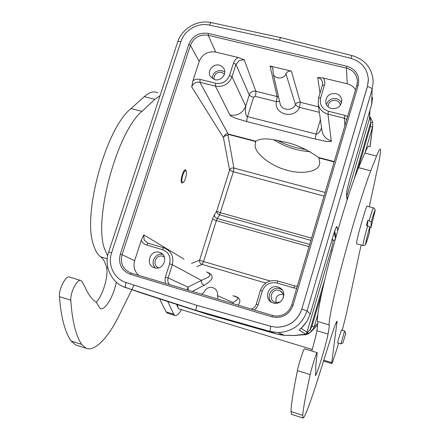 <?xml version="1.0" encoding="UTF-8"?>
<svg xmlns="http://www.w3.org/2000/svg" width="440" height="440" viewBox="0 0 440 440"><rect width="100%" height="100%" fill="white"/><g stroke="black" fill="none" stroke-linecap="round" stroke-linejoin="round"><path stroke-width="0.66" d="M159.654 298.875L166.078 311.867L167.607 313.247M181.506 309.661C178.811 314.1 176.605 316.041 174.895 315.48L173.751 314.215L167.767 301.505M80.586 280.44L69.68 277.107C66.022 274.918 58.658 288.844 59.45 296.67C60.968 317.07 64.85 331.848 71.099 341L75.757 344.982L76.642 345.268M157.757 92.824C153.978 90.788 149.485 92.054 144.276 96.613L131.032 108.559C105.952 128.145 82.187 214.632 93.478 244.865C95.222 250.602 97.597 254.59 100.606 256.817C103.092 258.709 104.951 261.822 106.183 266.162L106.557 267.603C108.73 275.578 103.026 294.844 96.278 302.247M131.802 289.696L118.85 315.975C108.367 337.452 94.875 351.819 86.125 348.315L81.659 344.394C75.708 335.313 72.1 320.584 70.829 300.212C70.142 292.391 77.407 278.388 80.927 280.538L81.67 281.116L84.601 286.204C87.797 293.838 91.658 299.167 96.184 302.187L100.298 308.6C104.934 310.954 113.933 295.735 116.292 282.139M107.618 256.047L104.269 248.056C93.649 217.948 117.508 131.214 141.955 111.397L154.869 99.336L160.039 95.629M131.852 289.603L134.062 285.115M176.638 304.375L178.007 307.901M304.673 334.879L305.366 334.241L294.135 335.467L284.493 335.286C281.556 334.917 281.892 335.231 275.924 333.806L270.122 331.458L196.372 310.481C195.872 309.909 196.037 308.198 196.856 305.355L125.241 282.249M332.635 237.567L310.195 314.166L307.065 310.899L301.857 309.095C297.468 321.013 288.965 327.058 276.353 327.228L270.913 326.326L196.856 305.355L125.972 282.497C114.097 278.933 107.393 264.82 111.628 252.736L180.945 41.492C184.437 30.096 197.84 22.374 209.424 25.119L279.362 40.266L350.906 58.35C361.664 61.694 367.477 68.783 368.352 79.629L367.433 86.504C370.315 87.302 371.877 88.248 372.13 89.347L307.065 310.899C302.17 324.495 292.556 331.727 278.223 332.591L270.122 331.458L196.372 310.481M372.664 122.887L372.752 125.785L369.963 146.762M306.383 149.749L296.01 147.593L290.406 145.948L283.63 143.402L277.327 140.388M275.974 333.806L284.306 335.203M305.118 334.807L305.817 334.268L304.975 334.829M304.123 334.791L303.848 334.763M305.74 334.301L302.715 334.923L305.641 334.059L299.096 330.055L300.256 329.01M368.346 80.547L367.433 86.504L301.818 309.056C297.429 320.986 288.921 327.03 276.298 327.201L270.913 326.326C270.127 329.252 269.863 330.957 270.105 331.452L278.223 332.591L284.493 335.286L293.728 335.555L304.475 334.68M111.617 252.758L108.63 252.06C103.582 266.415 111.612 283.327 125.917 287.678L206.668 314.1L140.338 292.622L123.085 286.572M270.853 326.298L196.752 305.316M301.818 309.056L367.439 86.328M279.466 40.293C280.121 38.346 280.66 37.477 281.078 37.686M369.727 116.699L370.293 119.075L370.793 118.201M346.863 196.02L369.578 118.399L370.293 119.075L370.656 122.59L372.669 122.815C372.62 121.946 371.998 120.406 370.805 118.189L369.732 116.457M337.733 230.709L337.007 226.655C336.512 225.935 335.055 229.554 332.645 237.512L310.189 314.16L307.038 321.2C303.589 325.886 301.235 328.565 299.981 329.236M301.059 328.273L307.005 332.189L305.817 334.268L310.156 329.571L324.957 278.944M335.264 239.415L333.02 240.922C333.064 242.22 332.393 245.322 331.001 250.217L307.005 332.189L307.83 332.481L307.324 334.164L311.872 331.106L310.156 329.571L312.02 326.211L321.789 292.776M304.898 334.857L307.45 334.12C307.863 334.252 309.337 333.245 311.872 331.106L314.182 326.931L312.02 326.211M299.833 329.411L299.343 329.868M277.992 287.05C268.07 283.718 262.955 300.124 273.075 302.929L273.224 302.973C282.403 306.147 288.216 291.55 279.378 287.595L277.992 287.05M138.809 275.385C134.431 271.458 133.045 266.552 134.651 260.662L141.279 240.207L143.77 234.867L144.133 239.993L147.576 243.056M159.429 252.357C150.013 249.189 144.788 265.172 154.435 267.729L154.501 267.751C163.625 270.881 169.142 255.618 160.023 252.56L159.429 252.357M206.795 272.113C211.954 274.626 209.352 275.776 208.412 277.118L201.432 280.396C201.091 282.728 202.01 284.339 204.177 285.23C210.452 281.479 213.015 278.438 211.865 276.095C211.778 274.588 209.974 273.196 206.465 271.926M325.105 192.44L233.888 168.047L228.074 135.465C225.918 135.113 224.373 135.828 223.432 137.605L191.697 86.867L192.973 80.647L199.215 61.364C202.378 54.093 207.873 51.002 215.705 52.09L208.181 35.294L208.329 33.424C199.062 32.17 192.549 35.838 188.788 44.44L190.399 45.32C193.82 37.494 199.749 34.15 208.181 35.294L346.478 68.129L346.852 66.242C356.208 69.427 360.008 75.757 358.254 85.228L293.079 305.261C289.13 314.919 282.079 318.769 271.92 316.811L130.284 274.318C121.424 270.6 118.091 263.879 120.285 254.144L188.788 44.44M186.082 170.891L185.763 170.517C184.816 170.555 183.827 172.068 182.798 175.054C181.522 179.795 181.555 182.303 182.897 182.578L182.776 182.655M182.672 182.754L182.38 182.903C178.877 183.794 183.871 166.524 185.944 170.412L185.944 170.412M322.432 85.179L322.57 82.566C322.02 79.943 320.408 78.249 317.735 77.484L323.395 78.04L347.199 83.776C350.834 84.711 353.611 86.719 355.531 89.788M335.929 93.599C329.148 93.198 325.754 96.245 325.765 102.746C326.491 105.721 328.389 107.651 331.458 108.543C337.975 109.026 341.396 106.145 341.732 99.891C341.143 96.651 339.207 94.556 335.929 93.599M331.287 140.871C326.293 139.381 323.208 136.191 322.041 131.307L318.225 104.175L318.543 97.988L318.225 104.175C319.445 109.285 322.685 112.607 327.943 114.142L331.287 140.871C331.986 141.548 330.291 141.735 326.2 141.433L315.189 139.046L316.096 134.068L320.414 119.724M334.158 161.904L318.857 157.927L318.593 157.498C306.702 149.21 295.383 144.056 284.625 142.038C274.109 139.832 262.999 136.67 255.844 141.202L255.684 141.515L228.41 134.431L199.92 82.253C196.026 81.686 193.281 83.226 191.697 86.867M215.705 52.09L238.332 57.541C235.939 58.757 234.328 60.588 233.492 63.041L229.537 75.466L232.018 76.797L245.729 106.161C242.721 113.201 237.446 116.149 229.895 115.005C229.565 115.407 231.611 116.534 236.032 118.393L246.939 121.6C246.664 120.615 246.868 118.954 247.539 116.628C245.889 116.963 245.124 111.232 245.504 109.406L245.729 106.161L249.249 94.947C250.492 92.032 252.687 90.805 255.833 91.267L277.145 96.547L278.63 97.29M318.857 157.927L319.754 162.52L319.484 164.291C317.999 172.337 300.344 174.592 286.044 169.939C271.024 165.985 255.173 153.648 255.101 145.656L255.684 141.515M273.746 139.761C285.346 146.988 297.479 150.942 310.139 151.63M228.074 135.465L228.41 134.431M310.899 240.356L219.621 214.847L233.332 171.743L229.587 170.06L223.432 137.605C224.889 134.437 226.507 133.249 228.294 134.046L255.844 141.202M233.387 295.906C238.409 297.396 240.037 298.557 233.007 302.511L232.969 303.6M201.751 294.245L204.358 291.676C205.893 288.585 208.346 287.15 211.717 287.37C215.952 288.404 217.866 291.143 217.448 295.587L233.007 302.511L233.03 303.617M217.448 295.587L218.163 299.161M238.15 305.151C241.571 300.262 239.828 297.116 232.909 295.724M169.433 284.559C167.855 282.629 167.415 280.423 168.113 277.948L172.321 264.704L201.432 280.396L187.93 287.1L187.198 289.883M309.694 244.426L217.278 218.499L219.621 214.847C217.712 214.137 216.733 212.927 216.7 211.206L220.512 212.762L311.553 238.156M219.401 65.181C213.043 63.311 206.756 71.286 210.441 76.566L214.764 79.651C220.968 81.493 227.26 73.892 223.933 68.574L222.046 66.418L219.401 65.181M269.995 65.984L291.379 71.137C288.904 70.752 287.089 71.654 285.929 73.854C283.822 79.541 274.456 79.332 273.19 73.585L272.828 68.283L271.695 66.814L269.995 65.984L277.151 96.569L276.413 101.64C273.735 114.483 294.36 119.713 299.481 107.388C297.281 106.431 295.95 105.501 295.482 104.605C292.71 111.293 281.666 110.764 280.148 103.901L280.005 103.274M238.332 57.541L244.222 59.758L255.833 91.267C256.08 92.34 255.865 94.039 255.2 96.355L253.6 97.246C251.284 96.597 249.838 95.832 249.249 94.947L235.956 64.4L239.179 60.489L244.222 59.758M319.374 112.343L299.481 107.388L300.317 102.295L291.379 71.137M321.552 127.831C321.139 129.091 318.879 134.371 316.096 134.068L247.539 116.628L253.6 97.246M212.157 78.419C212.911 72.765 216.189 70.175 221.986 70.659L224.807 72.055M224.461 74.195L221.469 72.281C216.332 72.078 213.857 74.459 214.044 79.431M326.475 104.726C328.064 100.034 331.381 98.026 336.424 98.698C338.784 99.33 340.483 100.705 341.523 102.823M340.329 105.303L340.307 105.105C339.851 102.674 338.388 101.096 335.923 100.375C331.05 100.001 328.46 102.151 328.152 106.832M186.06 170.847L186.049 170.83C186.56 171.683 186.577 173.459 186.087 176.154L185.576 178.041C184.701 180.642 183.81 182.155 182.897 182.578L182.38 182.903M155.463 267.971C149.655 263.071 155.458 252.346 162.778 254.414M164.406 257.109L162.657 256.245C155.678 253.88 151.58 265.612 158.642 267.812M271.656 302.324C265.502 296.945 271.904 285.94 279.609 288.613L282.156 289.883M283.355 297.875C283.899 294.707 282.788 292.331 280.022 290.757L279.076 290.395C271.634 287.881 267.696 300.141 275.248 302.374L279.714 302.192M276.204 302.616C275.115 296.951 277.447 294.19 283.195 294.333M317.114 352.622L304.584 348.799C304.046 347.49 298.925 363.066 297.423 370.634C293.37 390.462 291.22 404.102 290.966 411.549L291.588 414.365M369.209 146.575C368.66 145.299 367.186 147.461 364.788 153.048L358.6 167.646C352.094 182.853 340.357 219.769 331.023 254.969C321.668 290.208 316.448 316.971 317.592 321.459C317.861 322.751 317.686 325.397 317.075 329.384L316.861 330.715C316.014 335.533 314.32 342.293 311.79 350.999M338.575 343.184L336.727 349.327C333.839 358.672 332.151 363.418 331.65 363.556L337.106 321.233C336.562 320.947 334.57 326.166 331.139 336.892L318.208 377.982C310.794 401.599 304.243 419.15 302.907 418L302.709 415.316C303.325 407.963 305.817 394.394 310.189 374.605C311.823 367.048 316.811 351.384 317.168 352.638L316.762 357.313C315.783 364.045 315.497 368.33 315.898 370.156L315.425 375.419C316.217 377.245 326.216 344.416 328.059 334.076L328.306 332.75C329.021 328.779 329.307 326.166 329.17 324.907L317.592 321.459M369.286 206.795L378.07 165.732C380.028 156.547 380.826 151.113 380.463 149.435C380.094 148.203 378.791 150.414 376.547 156.073L370.761 170.808C364.683 186.17 353.177 223.267 343.695 258.533C334.197 293.849 328.493 320.551 329.17 324.907M361.108 245.014L346.181 314.754L342.254 330.264M341.396 330.011L338.052 340.522L337.722 342.925M356.697 243.793L356.549 243.562C356.054 240.917 366.823 203.181 367.202 206.239L373.428 207.906M335.935 323.103L336.985 323.411M340.94 343.882L344.614 330.968L345.785 333.091M343.024 342.749L345.791 333.102L343.024 342.749L340.918 343.893L337.568 342.881M367.609 225.753L367.802 220.358L366.344 225.412L369.787 226.754L369.479 232.738C366.322 243.424 365.47 244.789 365.415 244.629C364.865 245.284 364.029 245.581 362.907 245.514L362.89 245.322C363.121 242.864 364.705 236.346 367.642 225.764M367.802 220.358L371.239 221.705L370.876 227.882L369.732 227.898M179.102 308.93L178.068 308.022L177.43 304.634M166.078 311.867L173.751 314.215M59.45 296.67L70.829 300.212M107.921 268.01L106.557 267.603M107.25 258.797L100.606 256.817M141.955 111.397L131.032 108.559M154.869 99.336L144.276 96.613M81.659 344.394L71.099 341M196.361 310.475L125.917 287.678C125.191 287.04 125.257 285.329 126.115 282.552L125.972 282.497M180.889 41.646C178.921 41.245 177.843 41.377 177.65 42.053L108.642 252.027M209.566 25.146C210.221 23.238 210.837 22.401 211.426 22.644L280.874 37.642M275.924 333.806L206.668 314.1M208.329 33.424L346.852 66.242M350.966 58.366C351.632 56.375 352.083 55.468 352.319 55.644C365.404 59.758 372.372 68.502 373.214 81.889L372.13 89.347L371.608 104.55L372.636 97.477L371.575 104.665M350.114 177.903C347.793 186.082 346.605 191.477 346.544 194.09L346.621 193.171C346.902 190.185 348.068 185.103 350.114 177.936L371.608 104.55L350.091 177.98M369.908 110.391L369.578 118.399L369.793 110.77M354.084 179.284L370.656 122.59L370.469 126.159L372.438 127.276L365.184 152.13M346.973 197.225L347.831 197.604M357.753 169.691L370.469 126.159M317.834 314.413L314.182 326.931L317.713 323.323M347.077 199.931L346.544 194.09M336.127 227.563L336.418 227.15C336.43 226.243 335.175 229.702 332.651 237.534L332.645 237.512M299.376 329.841L301.791 327.591L307.048 321.206L310.184 314.177M333.02 240.922L332.42 238.321M332.139 250.789L331.001 250.217M335.478 238.656L334.208 232.546M335.929 237.05L334.719 231.061M337.007 226.655L335.913 228.014M347.199 83.776L346.478 68.129C353.172 70.109 356.813 74.448 357.407 81.142L356.84 85.399L291.764 304.937M297.336 286.127L294.613 285.89L293.744 287.925L296.692 288.293M254.243 309.975L256.382 308.066L257.862 305.608L262.301 291.077C265.051 284.405 269.946 281.721 276.986 283.036L293.744 287.925M260.353 290.648L260.337 290.625C263.621 282.645 269.478 279.45 277.91 281.023L294.591 285.879L277.91 281.023L276.986 283.036M256.234 304.205L260.337 290.625L262.301 291.077M256.251 304.227L258.187 304.706M251.235 309.073L252.841 308.435M358.254 85.228L356.846 85.36L291.759 304.942C288.976 312.411 283.63 316.113 275.721 316.052L272.525 315.452L131.159 273.091C123.096 269.714 120.059 263.599 122.056 254.744L134.651 260.662M188.381 290.241L187.93 287.1L168.113 277.948L165.407 277.046L164.962 280.274L165.638 283.426M141.279 240.207C142.357 242.622 144.155 244.228 146.669 245.014L162.415 249.612C168.696 252.164 171.1 256.883 169.626 263.774L165.407 277.046M162.415 249.612L163.669 247.759L164.566 248.056C171.479 251.372 174.064 256.922 172.321 264.704L169.626 263.774M146.669 245.014L147.972 243.188L163.609 247.742L147.978 243.194M143.77 234.867L183.992 259.122M120.285 254.144L122.056 254.744L190.399 45.32L199.215 61.364M197.027 266.552L202.043 264.407C200.129 263.632 199.32 262.213 199.617 260.145L212.498 219.065L214.335 214.841L216.7 211.206L229.587 170.06C230.456 168.377 231.886 167.712 233.888 168.047L233.332 171.743L324.027 196.081M265.793 283.058L202.043 264.407L203.555 261.553L199.617 260.145L191.521 263.412M131.159 273.091L130.284 274.318M357.401 82.022L356.868 85.305M275.721 316.052C283.624 316.107 288.965 312.406 291.759 304.942L293.079 305.261M272.525 315.452L271.92 316.811M322.377 85.377L324.467 85.107C325.177 82.566 324.819 80.212 323.395 78.04M347.622 116.485L344.977 115.374L328.488 111.276C321.954 108.95 319.33 104.472 320.623 97.845L318.543 97.988M324.467 85.107L320.623 97.845M344.867 125.774L344.388 118.239L327.943 114.142L328.488 111.276M346.77 119.345L344.388 118.239L344.977 115.374M229.895 115.005L215.402 86.108L199.92 82.253L200.139 79.392C197.626 78.826 195.239 79.244 192.973 80.647M315.189 139.046L246.939 121.6M318.593 157.498L334.257 161.568M309.034 246.659L216.359 220.611L217.278 218.499C215.358 217.784 214.374 216.563 214.335 214.841M192.363 291.434L204.177 285.23M270.16 280.984L203.555 261.553L216.359 220.611L212.498 219.065M229.537 75.466C226.886 81.614 222.261 84.211 215.655 83.248L200.139 79.392M285.929 73.854L295.482 104.605C296.555 102.718 298.166 101.948 300.317 102.295L318.599 106.827M319.995 93.192L317.735 77.484M233.492 63.041L235.956 64.4L232.018 76.797C228.844 84.156 223.306 87.263 215.402 86.108L215.655 83.248M279.565 101.371L276.413 101.64L255.2 96.355M297.423 370.634L310.189 374.605M328.059 334.076L316.861 330.715M370.761 170.808L358.6 167.646M376.547 156.073L364.788 153.048M323.802 360.206L331.666 362.615M302.709 415.316L290.966 411.549M363 245.542L356.587 243.76M369.1 220.71C371.695 212.003 373.175 207.746 373.533 207.933C373.912 207.554 375.793 210.249 375.117 210.711L370.876 227.882M371.239 221.705C373.736 213.34 375.012 209.732 375.067 210.881L370.876 227.871M369.485 232.711C367.076 240.823 365.783 244.536 365.602 243.854C365.816 241.742 367.213 236.038 369.787 226.754M167.277 313.143L174.895 315.48M75.757 344.982L86.125 348.315M211.145 22.589C197.445 19.47 181.94 28.43 177.711 41.861M370.079 146.795L372.746 125.802M281.094 37.692L352.198 55.616M372.752 125.763L372.669 122.815M311.872 331.106L312.582 330.22M312.664 330.11L317.625 324.951M346.632 193.468L347.188 199.59M256.228 304.211C255.382 306.708 253.71 308.325 251.224 309.067M163.669 247.759L164.566 248.056M322.636 83.121L322.382 85.288L318.555 97.95M255.316 142.588L255.728 141.422M280.005 103.285L273.19 73.585M273.042 68.893L273.108 69.19M224.373 69.52L223.933 68.574M341.786 100.656L341.732 99.891M161.997 253.688L160.023 252.56M164.423 257.147L163.064 256.382M280.968 289.146L279.378 287.595M282.755 293.343L280.022 290.757M323.532 361.064L331.65 363.556M291.407 414.304L302.907 418M344.603 330.968L341.259 329.967M312.224 349.509L178.855 308.858"/></g></svg>
